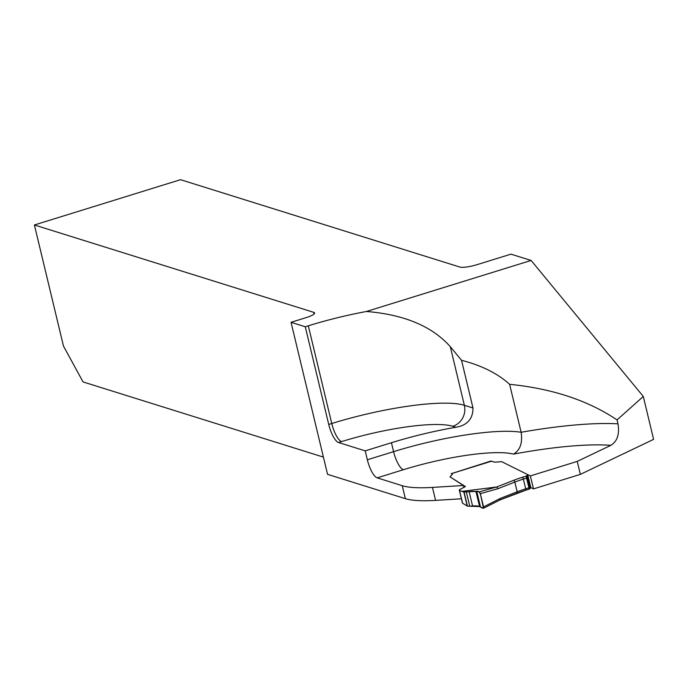 <?xml version="1.0" encoding="UTF-8"?>
<svg xmlns="http://www.w3.org/2000/svg" width="688" height="688" viewBox="0 0 688 688"><rect width="100%" height="100%" fill="white"/><g stroke="black" fill="none" stroke-linecap="round" stroke-linejoin="round"><path stroke-width="1.03" d="M308.31 325.811A105.47 20.786 166.5 0 1 366.446 311.483L531.11 260.451L510.969 254.147L476.947 264.691A13.605 2.683 166.5 0 1 459.833 267.047L180.531 179.688L34.4 224.976L313.711 312.335A13.605 2.683 166.5 0 1 314.571 312.988A13.605 2.683 166.5 0 1 306.074 317.65L291.05 322.311L305.274 326.757L308.31 325.811L331.762 423.516A105.47 20.786 166.5 0 1 464.366 405.292L450.296 346.675L461.553 360.314C481.514 365.405 497.536 373.403 509.619 384.317L521.134 432.27C522.699 442.96 520.154 450.244 513.48 454.114A162.024 31.94 -13.5 0 1 610.867 445.334C617.282 441.343 619.656 434.188 617.996 423.842L617.05 419.904L643.297 396.46L653.6 439.374L580.345 474.376L533.484 488.893L530.801 487.56M610.867 445.334L577.232 461.399L580.345 474.376M509.619 384.317C552.283 388.608 588.094 400.468 617.05 419.904M391.438 442.728L365.199 450.864L367.34 459.782L393.579 451.655L391.438 442.728A105.47 20.786 -13.5 0 1 455.903 427.274C467.247 425.347 472.948 418.923 472.991 407.984L461.553 360.314M366.446 311.483C404.243 314.579 432.193 326.31 450.296 346.675M531.11 260.451L643.297 396.46M323.42 457.107L83.042 381.926L63.468 346.073L34.4 224.976M461.39 498.791L435.573 500.382A102.065 20.115 166.5 0 1 405.37 498.671L327.548 474.333L291.05 322.311M305.274 326.757L328.726 424.453A17.011 5.22 -107.2 0 0 338.548 442.522L365.199 450.864M483.544 506.901L500.365 498.396L517.178 491.791L514.848 482.064L498.026 488.661L480.37 493.683L483.475 508.294L479.579 506.574L467.453 506.153L462.568 503.229L459.455 490.26A4.248 0.834 -13.5 0 1 459.3 490.097A4.248 0.834 -13.5 0 1 460.22 489.306L465.398 486.536L450.201 476.982A9.357 1.84 -13.5 0 1 450.081 476.767A9.357 1.84 -13.5 0 1 450.072 476.646L451.939 474.806A6.803 1.342 -13.5 0 0 452.291 474.204A6.803 1.342 166.5 0 1 451.939 474.806L450.072 476.646A9.357 1.84 -13.5 0 0 450.081 476.767A9.357 1.84 -13.5 0 0 450.201 476.982L463.437 485.496L432.46 487.405A102.065 20.115 166.5 0 1 402.256 485.702L377.162 477.85L403.392 469.723A88.46 17.432 166.5 0 1 513.48 454.114M367.34 459.782A17.011 5.22 -107.2 0 0 377.162 477.85M577.232 461.399L530.371 475.924L502.154 461.897A5.616 1.109 -13.5 0 0 500.494 461.734L496.736 462.061L500.494 461.734A5.616 1.109 166.5 0 1 502.154 461.897L527.507 474.505A5.616 1.109 166.5 0 1 527.713 474.711A5.616 1.109 166.5 0 1 527.266 475.322L526.019 476.165L526.578 478.1L523.37 479.097A34.022 6.708 -13.5 0 0 514.848 482.064A1.703 0.963 -111.4 0 0 513.437 480.405A35.724 7.043 166.5 0 1 522.39 477.291L526.019 476.165M533.484 488.893L530.371 475.924M463.437 485.496L463.918 487.508M452.291 474.204A6.803 1.342 -13.5 0 0 451.861 473.877A6.803 1.342 166.5 0 1 452.291 474.204M491.327 461.278A1.703 0.525 72.8 0 1 491.413 461.209A1.703 0.525 72.8 0 1 491.533 461.218L493.95 461.975L490.94 461.029L451.268 473.697A1.703 0.525 72.8 0 0 451.156 473.688M493.95 461.975A7.654 1.505 -13.5 0 0 496.736 462.061A7.654 1.505 -13.5 0 1 493.95 461.975M500.365 498.396L499.789 499.952M498.026 488.661L496.667 486.984L513.437 480.405M459.455 490.26L461.768 491.404L496.667 486.984M480.37 493.683L479.347 491.894L496.616 486.984M461.768 491.404L464.065 492.032L475.933 491.378L479.347 491.894M522.39 477.291A1.703 0.525 -107.2 0 1 523.37 479.097L525.709 488.824L528.917 487.835L529.132 489.134L530.379 488.299A5.616 1.109 -13.5 0 0 530.826 487.689L527.713 474.711M528.917 487.835L526.578 478.1M467.212 505.998L463.841 491.98M480.499 506.996C478.728 505.792 475.15 505.551 469.766 506.265L466.326 491.92L473.215 491.284C477.051 492.685 479.02 488.136 481.17 496.985L483.544 506.901C483.114 508.372 482.099 508.398 480.499 506.996L476.775 491.507M403.392 469.723A17.011 5.22 -107.2 0 1 393.579 451.655A105.47 20.786 166.5 0 1 521.134 432.27A179.035 35.294 166.5 0 1 617.996 423.842M455.903 427.274L452.799 426.293A17.011 15.841 -72.6 0 0 464.366 405.292L472.991 407.984M314.098 313.969L313.711 312.335M402.256 485.702L405.37 498.671M328.726 424.453L331.762 423.516A17.011 5.22 -107.2 0 0 341.583 441.584L338.548 442.522M432.46 487.405L435.573 500.382M452.799 426.293A88.46 17.432 -13.5 0 0 341.583 441.584M483.475 508.294L500.064 499.901L525.615 490.269A1.703 0.525 72.8 0 0 525.709 488.824A34.022 6.708 166.5 0 0 517.178 491.791A1.703 0.963 68.6 0 1 516.783 493.339A1.703 0.963 68.6 0 1 516.55 493.373L500.21 499.789M491.533 461.218L451.268 473.697M529.132 489.134L525.709 490.2M529.192 489.159L525.615 490.269A1.703 0.525 72.8 0 1 525.503 490.26A35.724 7.043 -13.5 0 0 516.98 493.21M467.453 506.153L464.065 492.032M469.766 506.265L466.326 491.92M472.561 505.947L469.113 491.585M479.579 506.574L475.933 491.378M526.492 475.786L529.605 488.755M526.819 475.597L529.941 488.575M527.18 475.382L530.293 488.36M527.266 475.322L530.379 488.299M491.413 461.209L451.208 473.671M459.3 490.097L462.413 503.066"/></g></svg>
